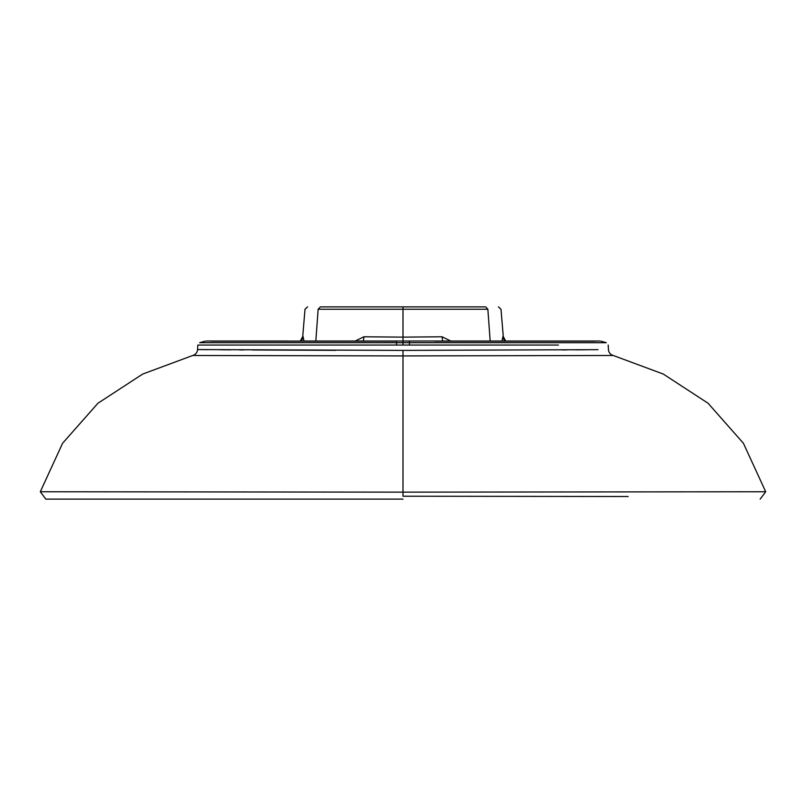 <?xml version="1.0" encoding="UTF-8"?>
<svg xmlns="http://www.w3.org/2000/svg" width="806" height="806" viewBox="0 0 806 806"><rect width="100%" height="100%" fill="white"/><g stroke="black" fill="none" stroke-linecap="round" stroke-linejoin="round"><path stroke-width="1.21" d="M418.717 306.885L387.152 306.885M320.375 306.885L403 306.885L320.375 306.885L318.138 309.252L487.862 309.252C505.332 309.252 505.332 309.252 487.862 309.252L434.595 309.252M410.123 306.885L485.625 306.885L403 306.885L403 337.14L442.071 336.777L450.776 341.019L409.307 341.019L505.624 341.019M300.376 341.019L502.027 341.019L502.914 336.535A6.478 6.458 92.9 0 0 505.271 341.019L505.271 341.019M599.795 341.019L315.831 341.019L355.224 341.019L363.929 336.777L403 337.14L403 341.019L300.729 341.019A6.478 6.458 -92.9 0 0 303.086 336.535L303.973 341.019M442.071 336.777A6.478 2.529 -90.7 0 0 442.927 341.019M318.138 309.252C300.668 309.252 300.668 309.252 318.138 309.252L315.831 341.019M363.073 341.019A6.478 2.529 90.7 0 0 363.929 336.777M371.405 309.252L319.942 309.252M344.394 341.019L346.439 341.019L344.394 341.019M287.228 341.019L219.484 341.019M518.772 341.019L586.516 341.019M558.437 345.059L403 345.059L403 341.019L409.307 341.019L409.448 342.701L606.313 342.701L600.853 341.16M608.198 345.059L608.429 349.552A6.478 6.478 -129 0 0 613.235 355.476L403 355.92L403 492.144L40.3 491.751L62.596 443.27L97.909 403.262L142.652 374.085L192.765 355.476A6.478 6.478 129 0 0 197.571 349.552L403 350.398L598.032 349.653M585.69 349.754L575.353 349.834M566.709 349.895L562.125 349.925M434.595 341.16L595.251 341.16M434.595 345.059L498.954 345.059M507.306 345.059L557.017 345.059M613.235 355.476L663.348 374.085L708.091 403.262L743.404 443.27L765.7 491.751L403 492.144L403 496.224L628.156 496.526M403 485.353L403 434.565M751.615 491.791L765.7 491.751L760.159 499.115M335.669 350.318L252.409 349.975M243.875 349.925L239.291 349.895M230.647 349.834L220.209 349.754M207.968 349.653L197.571 349.552L197.802 345.059L247.563 345.059M403 350.398L403 355.92L192.765 355.476M206.205 341.019L396.673 341.16L396.552 342.701L409.448 342.701L409.488 345.059M210.749 341.16L371.405 341.16M403 345.059L197.802 345.059M205.147 341.16L199.686 342.701L396.552 342.701L396.512 345.059M248.983 345.059L371.405 345.059M45.841 499.115L40.3 491.751L54.385 491.791M485.625 306.885L487.862 309.252L490.169 341.019M503.276 336.525L500.989 309.252L498.41 306.885M505.654 341.039L503.287 336.555M307.59 306.885L305.011 309.252L302.724 336.525M300.346 341.039L302.713 336.555M403 499.115L45.791 499.115L403 499.115"/></g></svg>
